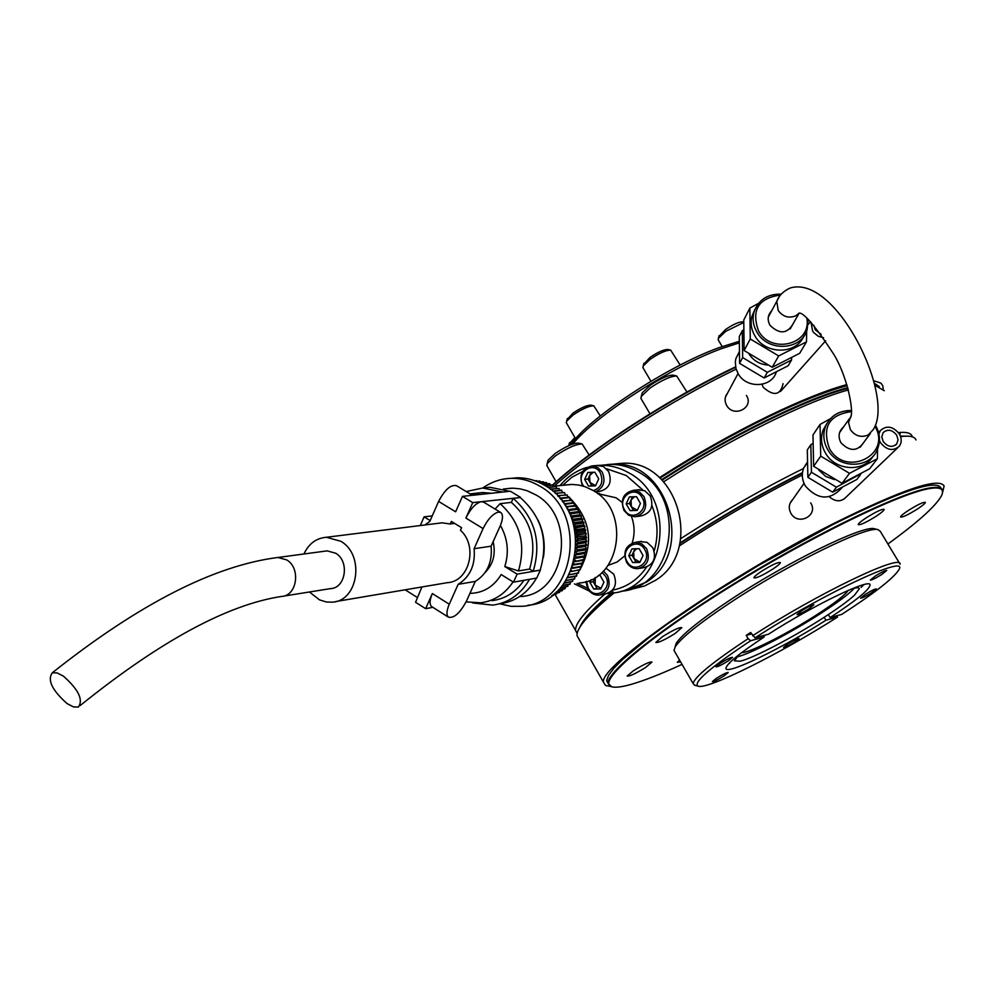 <?xml version="1.0" encoding="UTF-8"?>
<svg xmlns="http://www.w3.org/2000/svg" width="994" height="994" viewBox="0 0 994 994"><rect width="100%" height="100%" fill="white"/><g stroke="black" fill="none" stroke-linecap="round" stroke-linejoin="round"><path stroke-width="1.49" d="M942.424 493.21L942.548 490.191C941.703 487.545 937.752 486.749 930.682 487.805C903.124 491.645 819.975 531.343 741.238 579.266C662.377 627.177 606.588 671.708 608.104 683.288L611.645 686.767M580.322 626.481L581.85 623.673C586.51 616.118 596.425 605.942 611.608 593.145L607.309 593.505M679.871 543.532C720.29 517.215 761.143 493.72 802.431 473.082M887.903 544.004C917.375 522.596 935.143 506.679 941.231 496.267C944.797 489.508 941.231 486.898 930.558 488.414C901.372 492.39 808.42 537.704 726.539 588.957C644.435 640.198 596.313 682.53 611.409 686.692C614.975 687.848 621.498 687.102 630.966 684.431C644.087 680.679 661.109 673.994 682.058 664.377M876.323 516.135C866.358 522.359 860.319 525.192 858.22 524.646C858.282 523.602 860.866 521.378 865.998 517.949C876.012 511.711 882.063 508.853 884.163 509.4C884.101 510.456 881.492 512.693 876.323 516.135M772.947 568.99C762.51 575.501 756.161 578.446 753.924 577.812C754.011 576.793 756.459 574.669 761.28 571.438C771.766 564.903 778.128 561.945 780.365 562.567C780.278 563.61 777.805 565.748 772.947 568.99M645.678 667.409C635.551 673.671 629.388 676.554 627.189 676.044L633.439 670.726C643.615 664.439 649.79 661.557 651.989 662.054L645.678 667.409M675.05 633.513C664.539 640.037 658.127 643.006 655.854 642.397L662.551 636.62C673.112 630.059 679.536 627.09 681.809 627.686L675.05 633.513M680.579 661.805L677.349 662.377L679.548 660.016M917.636 508.878C908.205 514.755 902.515 517.464 900.552 517.017C900.601 516.048 903.161 513.886 908.205 510.543C917.673 504.641 923.389 501.92 925.352 502.368C925.29 503.349 922.718 505.524 917.636 508.878M900.44 436.242L904.528 436.217M900.378 436.08L905.062 436.18L900.378 436.08M612.925 591.616C594.188 607.309 583.229 619.088 580.036 626.928L582.012 623.089C586.584 615.671 596.238 605.719 610.999 593.219M679.983 542.997C720.426 516.681 761.255 493.223 802.481 472.635C761.255 493.223 720.426 516.681 679.983 542.997M810.657 502.902C818.894 515.352 798.182 526.36 790.876 513.314C788.254 508.17 788.851 503.585 792.665 499.584M942.672 492.129L944.126 485.967C938.721 477.12 902.018 489.582 834.016 523.341C723.98 578.607 596.512 668.192 603.656 682.53L605.52 685.462L610.589 686.444M802.32 474.97C760.733 495.919 719.718 519.564 679.275 545.93M614.292 592.747C588.759 613.845 576.334 628.158 577.029 635.688L578.856 638.894M915.996 439.982C914.753 436.528 909.609 435.409 900.576 436.639M845.608 497.559C840.787 502.119 835.345 501.846 829.282 496.739M941.243 488.489C937.553 478.536 901.421 490.564 832.873 524.559L758.596 565.4L709.878 595.331L667.235 624.12L649.417 637.229L622.517 659.519L613.894 668.266L608.626 675.224L606.725 680.306L608.117 683.45M883.181 441.485C887.692 446.965 892.202 447.797 896.7 443.995L898.067 439.808L896.675 435.111C892.115 429.619 887.592 428.812 883.107 432.688L881.79 436.851L883.181 441.485M879.441 440.491L880.547 442.74C886.81 450.319 893.059 451.487 899.309 446.231C901.844 442.591 901.844 438.466 899.284 433.881C892.947 426.24 886.66 425.121 880.435 430.539L878.882 433.881M897.582 447.884L844.068 499.05M790.802 501.846L791.907 500.653M807.265 462.297L803.674 468.05C801.437 474.101 802.009 480.09 805.376 486.029C818.087 500.181 830.388 500.628 842.253 487.383M860.692 474.436L856.828 479.481L832.699 492.179L807.874 477.319L807.302 449.897L810.843 444.666L811.427 472.249L836.426 487.197L860.705 473.865M818.82 470.075L825.753 476.474L834.625 479.655M812.732 443.61L810.843 444.666M836.426 487.197L832.699 492.179M811.427 472.249L807.874 477.319M877.416 458.706L869.601 468.808L842.042 483.295L813.626 466.31L812.968 434.987L820.025 424.463L820.721 456.147L849.51 473.343L877.416 458.706L877.54 449.126M826.971 423.382L823.181 429.93C820.361 437.758 821.156 445.498 825.529 453.165C835.333 470.87 863.537 472.622 873.055 456.196M843.657 426.836C838.688 431.197 837.78 436.503 840.936 442.74C849.957 451.972 857.76 451.599 864.358 441.622M848.888 410.534L846.453 410.708M830.375 418.71L820.025 424.463M849.51 473.343L842.042 483.295M820.721 456.147L813.626 466.31M899.595 563.387L880.274 531.33L878.05 529.653C867.302 525.416 788.254 564.132 730.192 602.724C699.602 623.052 681.312 637.713 675.286 646.721L674.007 650.411L674.851 651.878M694.968 685.326L693.178 683.661C694.123 677.274 712.449 662.277 748.171 638.657L750.607 640.732L764.063 637.067C739.325 653.406 726.626 663.793 725.968 668.216C725.198 675.945 781.88 648.473 825.927 620.231L837.544 617.063L837.308 615.597M828.337 614.578L830.102 617.56L841.682 614.416C873.602 593.729 892.525 579.067 898.452 570.407C911.672 552.353 824.784 592.586 755.03 637.862L750.656 632.482L746.233 635.352L748.171 638.657M765.442 635.054L763.603 636.272M738.964 654.711L734.392 660.836L740.195 661.234C753.899 657.842 793.175 637.291 823.032 618.032C837.445 608.75 847.919 601.159 854.455 595.257L859.363 588.684C859.089 587.342 856.406 587.479 851.324 589.069M728.962 663.433L729.646 663.271M871.589 592.747L876.335 588.957C875.118 588.783 871.44 590.585 865.302 594.362L860.58 598.139C861.786 598.301 865.463 596.512 871.589 592.747M808.992 608.788L813.825 604.837C812.496 604.588 808.495 606.514 801.835 610.614L797.026 614.553C798.356 614.789 802.344 612.876 808.992 608.788M881.753 574.495L886.723 570.469C885.468 570.27 881.641 572.122 875.279 576.048L870.322 580.049C871.589 580.26 875.391 578.409 881.753 574.495M736.703 656.972C749.65 654.288 789.932 633.377 820.435 613.646C837.482 602.625 848.801 594.151 854.418 588.199M741.623 652.673C749.426 652.946 788.105 633.34 817.143 614.516C834.6 603.196 844.962 595.157 848.217 590.386M728.068 661.022L732.553 657.382C731.199 657.146 727.173 659.084 720.476 663.197L716.015 666.825C717.37 667.061 721.395 665.123 728.068 661.022M723.93 675.97L728.217 672.516C726.912 672.329 723.048 674.205 716.599 678.156L712.338 681.586C713.642 681.772 717.506 679.908 723.93 675.97M794.628 642.037L799.039 638.521C797.809 638.359 794.107 640.173 787.931 643.95L783.533 647.454C784.775 647.616 788.466 645.814 794.628 642.037M675.025 647.156L676.243 643.217C682.145 634.371 700.024 620.007 729.907 600.127C786.602 562.405 863.823 524.621 874.459 528.783L874.882 528.883M830.102 617.56C855.983 600.649 869.303 589.802 870.073 585.019C871.067 577.477 813.589 605.073 768.449 634.234L755.03 637.862M746.233 635.352L751.514 633.948M752.595 635.787C817.727 593.468 901.583 553.26 900.092 564.207M861.102 587.367L863.91 584.609M763.23 635.651L764.063 637.067M824.188 617.299L825.927 620.231M750.607 640.732C710.387 667.434 692.855 682.567 698.012 686.133C707.007 690.296 780.849 653.406 837.544 617.063M848.416 389.934C807.339 400.905 729.447 439.348 663.681 481.755M577.141 633.526L575.613 630.556C574.892 623.884 584.683 611.683 604.998 593.977M680.803 538.599C721.557 512.233 762.448 488.862 803.5 468.485M898.414 432.601L900.34 432.427C907.137 431.992 911.076 433.26 912.169 436.254L912.343 436.851M662.116 480.127C728.627 437.099 807.874 398.259 847.969 388.331M884.325 390.717L875.851 385.883M876.658 386.057L875.093 385.883M899.843 434.863L900.34 432.427L898.949 433.347M607.533 464.521L612.826 464.173C668.602 460.023 695.154 552.95 646.199 582.198L626.046 590.374M632.905 588.87L644.559 585.975L655.357 580.384C704.025 551.347 677.659 459.178 622.207 463.291L614.217 464.036M552.589 484.973C591.579 448.654 669.534 398.097 735.572 366.848M545.544 485.892L552.888 485.109C592.076 448.841 669.745 398.495 735.659 367.271M847.783 387.697C807.526 397.699 728.204 436.602 661.656 479.667M878.547 386.43L874.857 384.889M783.073 383.659C780.439 395.301 773.829 396.531 763.268 387.349L761.976 384.33M659.457 477.617C696.173 454.072 732.839 433.384 769.443 415.542C800.791 400.445 826.586 390.12 846.826 384.579M873.738 380.714L880.858 383.1L882.759 385.635L883.206 388.927M660.004 478.114C696.173 454.904 732.305 434.49 768.412 416.896C800.754 401.315 827.008 390.928 847.186 385.734M874.434 383.286L879.379 386.666M554.18 486.215C594.288 449.822 670.714 400.458 736.156 369.184M746.395 395.426C754.471 407.627 733.783 418.213 726.664 405.477C724.303 400.992 724.626 396.817 727.633 392.978M813.9 325.398L815.229 329.797L821.168 334.357M811.042 322.342L812.583 330.965L813.701 332.543L818.211 336.245L823.604 337.774M825.666 340.793L780.414 391.549M726.005 395.5L726.987 394.196M739.201 351.888L735.846 358.685L735.311 361.928L735.958 368.538L738.194 373.769C746.395 388.902 771.642 387.784 776.277 372.129M791.547 360.014L788.167 365.755L764.113 377.981L739.586 363.357L739.275 336.618L742.319 330.691L742.655 357.579L767.343 372.303L791.547 360.014L791.584 357.927M749.153 354.224C753.502 360.673 759.578 364.264 767.38 365.009M743.487 330.045L742.319 330.691M767.343 372.303L764.113 377.981M742.655 357.579L739.586 363.357M806.494 341.837L799.685 353.33L772.201 367.271L744.146 350.547L743.76 320.031L749.849 308.128L750.259 338.991L778.675 355.927L806.494 341.837L806.668 330.952M754.868 309.457L751.824 316.552C750.271 323.236 751.327 329.722 754.98 336.009C765.231 354.721 796.144 354.821 803.798 336.245M771.692 310.762C767.703 315.023 767.132 319.869 769.99 325.311C779.83 334.754 787.708 333.922 793.647 322.826M758.497 303.356L749.849 308.128M778.675 355.927L772.201 367.271M750.259 338.991L744.146 350.547M570.742 444.84C587.578 418.785 666.974 366.413 718.786 347.751L739.188 341.327M739.176 342.905L721.371 348.708C671.149 366.898 594.35 416.436 572.904 444.032M578.67 571.438L579.614 570.109M580.31 569.077C594.002 542.823 590.511 519.129 569.823 497.982M568.841 497.186L567.562 496.192M482.798 488.004C491.483 481.804 501.063 478.586 511.55 478.325C521.266 478.213 530.548 480.748 539.357 485.929C588.746 512.009 575.613 603.134 522.521 606.29L511.053 606.34L499.746 603.78M527.889 605.222C580.819 602.078 593.927 511.326 544.687 485.37C535.903 480.214 526.658 477.679 516.955 477.791L511.55 478.325M520.769 596.562C565.921 594.213 577.315 516.868 535.418 494.652L527.18 490.75L520.26 488.886L513.227 488.178L504.803 488.886M537.903 519.825C543.594 531.778 545.433 544.302 543.407 557.385M581.254 517.936L581.279 515.439L570.842 516.371M582.484 521.303L582.646 518.918L572.134 519.75M583.528 524.733L583.826 522.471L573.265 523.217M575.973 537.033L585.491 535.828M585.69 539.059L586.634 540.997L585.702 543.035L586.572 544.737L585.491 546.613M585.118 549.906L586.236 549.011L585.541 546.302M573.637 563.374L574.706 564.306L573.116 565.077L582.931 563.374L582.608 560.367L584.211 559.373L583.577 556.975L585.106 555.795L584.36 553.521L585.801 552.155L577.415 553.534L575.812 552.49M579.85 514.606L579.726 512.072L578.173 511.649L578.247 509.276L576.421 508.568L576.06 505.66L574.507 505.611L573.973 502.666L564.083 503.846M581.291 517.675L581.565 518.309M582.571 520.893L582.894 521.825M583.664 524.236L583.987 525.404M584.559 527.702L584.845 529.032M585.255 531.281L585.454 532.672M585.714 534.946L585.839 536.3M585.951 538.661L585.975 539.891M585.938 542.413L585.901 543.407M585.677 546.166L585.603 546.849M585.292 549.173L585.801 552.155M579.092 582.993C620.678 580.819 631.314 510.481 592.797 490.315L585.18 486.749L578.794 485.06L572.295 484.438L564.53 485.109M608.166 565.325L617.088 562.02L624.692 555.932M632.147 543.097C634.942 534.213 634.706 525.304 631.438 516.395M622.095 502.33L616.069 497.795L597.63 493.608M577.079 583.366L587.466 588.199M612.565 590.125C626.667 587.342 638.036 579.639 646.696 566.99M654.189 550.999C658.612 535.729 657.854 520.607 651.927 505.598M642.845 490.017L626.319 475.542L606.439 468.721M598.91 465.366L600.724 465.304C610.54 465.204 619.896 467.727 628.78 472.833C678.877 498.702 665.533 589.604 611.633 593.145M589.492 591.144L574.457 583.863M621.113 591.244C674.69 587.702 687.972 497.534 638.185 471.877C629.351 466.807 620.057 464.31 610.304 464.409L602.24 465.167M560.02 485.581C567.288 476.747 576.185 470.709 586.684 467.466M582.608 471.578L571.923 477.207L562.679 485.308M581.44 563.673L581.614 566.754L573.19 568.22L572.519 566.878M576.234 547.495L578.173 546.066L576.309 545.085M585.242 535.642L586.497 537.245L585.478 539.245L576.234 540.661M575.924 536.511L577.738 534.735L575.613 533.989M574.905 529.827L584.186 528.497L585.665 530.324L584.82 532.051L575.526 533.418M575.451 532.846L577.265 531.542L575.017 530.349M574.78 529.206L576.52 527.839L574.234 526.758M573.936 525.602L575.576 524.173L583.975 523.006M572.904 522.036L574.42 520.583L582.832 519.44M571.687 518.533L573.066 517.066L581.49 515.948M570.295 515.091L571.525 513.662L569.376 513.078M568.717 511.736L569.811 510.357L567.76 509.885M562.989 502.281L563.598 501.237L572.072 500.231L562.045 501.013M572.072 500.231L572.445 502.79L564.058 503.809M560.765 499.373L561.212 498.503L559.883 498.317M555.634 493.223L564.555 492.602L555.199 493.359M564.555 492.602L565.325 494.776M548.042 487.52L555.944 486.675L547.669 487.271M555.944 486.675L556.851 488.352M538.636 482.239L543.345 481.767L538.326 482.115M543.345 481.767L544.128 482.711M535.107 480.835L536.797 480.674L534.909 480.773M554.056 594.499L551.782 595.679M560.119 591.132L559.2 592.523L554.689 593.393M562.964 589.144L562.057 590.759L556.454 591.828M565.673 586.957L564.803 588.796L558.33 590.026M570.668 582.049L569.922 584.273L562.169 585.727M575.029 576.445L574.482 579.042L565.884 580.583M574.793 578.632L566.033 580.595M576.942 573.426L576.52 576.185L568.083 577.713L568.083 576.893M578.67 570.27L578.396 573.165L569.972 574.681L578.657 572.706M569.227 574.706L569.972 574.681M569.45 574.271L570.158 574.134M568.369 577.265L576.806 575.737M564.319 582.894L572.619 581.353L572.929 579.328M564.045 583.267L572.619 581.353M562.442 585.379L570.283 583.913M560.529 587.665L567.81 586.298L568.245 584.596M560.243 587.988L567.81 586.298M558.603 589.74L565.201 588.485M556.727 591.579L562.48 590.486M554.938 593.169L559.634 592.275M553.323 594.511L556.702 593.853L557.149 592.921M553.111 594.673L556.702 593.853M551.956 595.555L553.67 595.22M536.449 481.344L539.593 481.021L540.773 481.866M536.71 481.444L540.09 481.096M540.463 483.096L546.104 482.512L547.421 483.792M540.786 483.258L546.588 482.649M542.761 484.277L549.297 483.593L550.651 485.097M543.122 484.463L549.769 483.767M545.184 485.668L552.44 484.898L553.795 486.613M550.167 489.073L558.119 488.539M550.539 489.359L558.914 488.452L559.796 490.291M552.838 491.061L561.374 490.117L562.616 492.44M553.26 491.371L561.784 490.427M557.92 496.105L558.653 496.018M558.305 495.584L567.189 494.962L557.597 495.757M558.379 496.615L558.69 495.944M567.189 494.962L567.885 497.298M560.852 498.118L569.338 497.124L570.245 499.994M561.212 498.503L569.711 497.509M573.973 502.666L572.445 502.79M565.064 505.325L565.834 504.132L574.296 503.101M565.921 506.679L574.507 505.611M576.06 505.66L565.996 506.803M567.611 506.716L576.358 506.12M566.978 508.481L567.909 507.176M567.649 509.686L576.421 508.568M569.537 509.872L577.974 508.804M569.811 510.357L578.247 509.276M569.251 512.805L578.173 511.649M571.289 513.165L579.726 512.072M571.525 513.662L579.962 512.556M570.705 516.048L579.738 514.842M579.999 514.892L581.279 515.439M571.997 519.377L581.13 518.147M581.391 518.209L582.646 518.918M573.14 522.794L582.347 521.527M582.596 521.614L583.826 522.471M574.11 526.286L583.366 524.981M576.396 527.292L584.795 526.099L583.602 525.081M576.52 527.839L584.795 526.099M584.186 528.497L584.932 526.634M577.166 530.995L585.565 529.777M577.265 531.542L585.665 530.324M577.738 534.735L586.137 533.492L584.82 532.051M577.8 535.294L586.137 533.492M586.199 534.051L585.441 535.468M586.497 537.245L578.098 538.512L576.035 537.667M578.098 538.512L586.522 537.791M576.209 540.189L578.135 539.071M586.634 540.997L578.247 542.289L576.259 541.37M578.247 542.289L586.634 541.544M576.309 543.842L578.247 542.848M576.309 544.277L585.714 542.699M578.173 546.066L586.572 544.737M578.148 546.625L586.547 545.296M576.209 547.88L585.317 546.439M586.298 548.464L577.899 549.819L576.16 548.8M577.899 549.819L586.236 549.011M575.961 551.111L577.837 550.365M575.924 551.459L584.932 550.005M577.415 553.534L585.714 552.701M575.514 554.689L577.315 554.08M575.476 554.975L584.36 553.521M585.106 555.795L576.719 557.187L575.277 556.168M576.719 557.187L584.994 556.329M574.892 558.218L576.595 557.733M574.843 558.442L583.577 556.975M570.68 571.6L580.334 569.55L571.674 571.513M571.91 571.028L571.227 570.32M574.085 561.685L584.211 559.373M575.663 561.312L584.062 559.895M574.06 561.821L582.608 560.367M574.706 564.306L583.118 562.865M574.52 564.816L582.931 563.374M573.401 567.723L581.813 566.257M571.985 568.382L573.19 568.22M572.022 568.282L573.265 568.071M580.334 569.55L580.148 567.002M575.812 560.79L574.544 559.796M67.058 703.566L73.469 706.908L78.364 707.057C83.521 699.9 78.563 689.612 63.492 676.193L57.18 672.926L52.359 672.739C47.116 679.884 52.023 690.159 67.058 703.566M438.466 523.279L442.032 522.832L450.232 523.975L451.375 521.415L461.614 527.702L460.471 530.262C478.375 546.203 469.23 581.925 447.188 582.695L335.649 601.556M309.469 591.989L319.496 599.867L326.256 601.966L332.033 602.178C358.3 601.445 365.109 554.9 340.793 541.27L326.392 537.269C316.241 538.114 308.761 543.681 303.953 553.981M485.184 572.407C493.235 564.219 495.894 553.969 493.148 541.655M498.503 512.059C492.949 513.612 487.805 519.116 483.084 528.572L474.088 548.7L491.111 546.191L500.032 526.323C502.939 519.427 503.237 514.855 500.926 512.593L498.503 512.059M500.467 512.32L483.792 502.218L481.332 501.647C475.728 503.163 470.584 508.642 465.888 518.073L472.759 502.616L520.247 497.559C542.041 516.892 548.688 541.071 540.189 570.071L533.219 571.264L529.616 569.053C537.269 542.463 531.194 520.235 511.376 502.368L513.177 498.354L520.247 497.559M283.514 596.127L330.393 588.634C345.75 588.349 349.813 561.2 335.649 553.211L327.113 550.875L324.939 551.173M449.276 604.215C446.567 610.639 446.244 614.926 448.306 617.1C453.873 618.591 459.936 613.236 466.497 601.022L475.306 581.403L458.147 584.348L449.276 604.215L432.353 593.542L425.631 608.663L432.862 607.334M432.353 593.542C429.656 599.954 429.371 604.253 431.483 606.452L432.104 606.849M475.306 581.403C487.246 573.861 492.515 562.119 491.111 546.191M458.147 584.348C470.212 576.719 475.517 564.828 474.088 548.7M513.177 498.354C535.07 517.799 541.742 542.103 533.219 571.264M529.616 569.053L518.47 570.941L504.803 566.555C509.214 552.279 507.76 538.574 500.417 525.416M495.087 509.065L500.106 503.672L511.376 502.368M500.106 503.672C520.048 521.701 526.174 544.128 518.47 570.941M504.803 566.555L517.116 574.134L540.326 570.158L536.735 578.036L513.476 582.161L501.187 574.557C493.62 586.808 483.196 593.083 469.938 593.368M517.116 574.134L513.476 582.161M529.541 579.303C520.806 594.325 508.543 602.936 492.751 605.122L472.784 602.948M536.524 578.073C527.826 593.008 515.613 601.569 499.883 603.756M513.066 581.9C504.89 594.089 494.068 601.059 480.611 602.811L466.099 601.892M491.98 600.674C505.2 598.96 515.874 592.163 524 580.285M421.605 525.391L420.624 524.782L424.103 516.855L432.253 515.886M424.103 516.855L430.178 520.595M469.889 493.794L480.164 494.478M491.558 493.248L482.686 492.527L476.076 493.223M466.186 491.545L482.686 488.017L502.591 492.067M489.88 487.284L482.686 488.017L489.88 487.284L509.711 491.309M472.386 495.31L456.606 485.755C450.928 484.252 444.939 489.47 438.615 501.411L455.625 511.798L462.458 496.366L510.369 491.235L520.384 497.248M438.615 501.411L429.806 521.415L424.885 524.981M462.458 496.366L472.759 502.616M425.631 608.663L415.554 602.289L421.903 586.969M454.631 523.416L450.232 523.975M567.077 419.592L573.029 413.106C580.819 407.838 586.795 405.192 590.945 405.154L591.107 405.192M566.468 423.009L566.605 421.17L573.103 415.007C582.111 408.932 589.007 405.875 593.791 405.825L600.264 415.939M576.085 438.18L580.521 433.446M568.568 445.759L574.992 439.423M569.264 443.635L574.905 437.584M718.861 336.593L725.496 329.548C732.889 324.541 738.517 321.981 742.369 321.87L742.667 321.932M718.277 340.01L718.376 338.345L725.719 331.35L743.674 322.528M643.64 364.363L650.051 357.393C657.73 352.174 663.632 349.54 667.757 349.453L668.018 349.515M643.043 367.879L643.18 366.003L650.213 359.269C659.084 353.255 665.893 350.199 670.639 350.112L680.182 365.071M662.849 374.378L672.192 369.246M547.769 461.464L548.179 460.036L555.261 453.413C565.462 446.604 573.19 443.162 578.446 443.088L578.583 443.125M546.973 465.801L547.147 463.577L555.348 455.923C567.139 448.046 576.073 444.057 582.136 443.983L589.131 454.991M641.875 394.22L642.273 392.792L650.101 385.411C660.115 378.677 667.719 375.235 672.926 375.123L673.224 375.185M641.08 398.681L641.254 396.407L650.3 387.884C661.892 380.093 670.689 376.117 676.678 375.981L686.966 392.046M595.369 485.581L588.51 486.078L584.658 479.406L588.013 479.058L589.939 482.388L595.369 485.581M593.306 490.614C601.345 487.731 603.706 481.866 600.364 473.02C593.443 460.11 575.327 472.97 583.031 485.258L583.677 486.252M595.244 491.881C603.631 488.104 605.955 481.518 602.227 472.125L597.792 467.553L591.977 465.95C581.925 468.422 578.781 475.07 582.521 485.917M595.331 491.931L599.457 491.446C609.347 488.837 612.391 482.177 608.589 471.491L603.395 466.521L596.735 465.515M593.219 472.274L589.591 475.604L589.939 482.388L591.865 485.706M584.658 479.406L587.827 472.485L594.859 472.212L598.723 478.884L595.543 485.83L588.51 486.078M591.082 472.361L588.013 479.058M636.893 510.084L630.084 510.63L626.17 503.883L629.438 503.473L631.389 506.828L636.893 510.084M642.136 497.534C635.116 484.488 616.69 497.36 624.505 509.773C631.438 522.807 649.989 510.034 642.136 497.534M644 496.627L639.378 491.918L633.302 490.365C623.238 492.999 620.144 499.709 624.008 510.494L628.742 515.277L634.98 516.768C644.857 513.985 647.877 507.275 644 496.627M636.657 516.532L641.192 515.898C651.045 513.128 654.04 506.455 650.188 495.857L644.771 490.75L637.813 489.831M634.445 496.751L631.041 499.994L631.389 506.828L633.34 510.183M626.17 503.883L629.388 496.925L636.533 496.689L640.459 503.436L637.229 510.407L630.084 510.63M632.519 496.826L629.438 503.473M639.49 561.896L632.681 562.542L628.78 555.783L632.035 555.224L633.986 558.591L639.49 561.896M644.746 549.607C637.726 536.511 619.299 549.16 627.115 561.635C634.048 574.731 652.598 562.169 644.746 549.607M646.609 548.676L641.702 543.78L635.29 542.351C625.661 545.234 622.766 551.894 626.605 562.318C629.451 566.828 633.302 568.941 638.185 568.643C647.653 565.636 650.449 558.976 646.609 548.676M639.801 568.357L644.385 567.499C653.803 564.505 656.612 557.882 652.772 547.644L647.032 542.326L639.875 541.606M636.582 548.763L633.638 551.769L633.986 558.591L635.936 561.97M628.78 555.783L631.998 548.862L639.142 548.7L643.068 555.484L639.825 562.405L632.681 562.542M635.029 548.8L632.035 555.224M595.282 577.439L595.145 585.068L601.047 588.336M586.572 581.403L588.249 588.125C595.083 601.134 613.323 588.796 605.582 576.309L601.966 572.395M585.876 581.614L587.789 588.783C590.647 593.356 594.536 595.456 599.419 595.095C608.552 592.026 611.223 585.454 607.446 575.377L603.42 571.003M600.91 594.797L605.781 593.816C614.864 590.759 617.535 584.223 613.77 574.209L605.98 568.17M599.544 588.286L600.575 588.97M595.17 577.514L593.219 581.714L597.059 588.411L593.741 589.069L589.889 582.335L593.219 581.714M598.313 575.414L600.078 575.377L603.942 582.111L600.761 588.957L593.741 589.069M591.132 579.639L589.889 582.335M875.379 425.27C880.112 433.608 880.672 441.945 877.043 450.245C869.166 469.044 838.315 468.857 827.865 449.847C823.467 442.144 822.672 434.378 825.492 426.513C830.412 415.691 839.122 410.41 851.634 410.671M851.597 411.603C829.071 414.734 821.703 427.097 829.505 448.692C845.72 477.94 892.264 454.755 874.944 426.302M808.11 319.521L807.128 329.623C801.624 350.497 767.94 352.336 756.993 332.232C753.328 325.92 752.259 319.409 753.812 312.7C757.962 300.113 767.095 293.963 781.197 294.249M780.526 295.044C758.347 298.138 751.042 310.128 758.584 331.039C771.456 354.808 811.713 344.148 806.867 318.415M779.284 296.709L776.774 301.306C779.023 295.479 783.483 291.043 790.168 288.012C836.14 273.971 895.582 396.718 873.204 429.644L868.097 435.037C861.04 437.832 855.151 436.043 850.404 429.669L848.528 422.574L851.05 415.84M768.325 317.074L776.774 301.306L778.215 310.513C782.85 316.751 788.689 318.527 795.709 315.856L799.151 313.209M80.179 705.541C160.245 641.093 227.303 604.737 281.352 596.475C297.044 596.201 301.17 568.17 286.682 559.895L277.947 557.472C214.319 565.499 139.135 603.917 52.359 672.739M483.084 528.572L465.888 518.073M608.104 683.288L606.713 680.865M603.656 682.53L577.029 635.688M896.7 443.995L895.457 445.188M880.435 430.539L878.534 432.415M804.022 483.382L790.056 503.299M803.674 468.05L807.277 462.794M823.181 429.93L825.492 426.513C830.437 415.666 839.16 410.36 851.634 410.584M877.043 450.245C880.709 441.883 880.175 433.508 875.428 425.146M674.007 650.411L693.178 683.661M676.243 643.217L675.286 646.721M874.459 528.783L878.05 529.653M698.012 686.133L694.471 685.201M555 594.313L575.613 630.556M622.207 463.291L612.826 464.173M810.483 321.783L808.184 324.429M738.057 373.52L725.446 397.053M735.846 358.685L739.201 352.274M751.824 316.552L753.812 312.7C758.037 300.051 767.194 293.864 781.296 294.149M807.128 329.623L808.159 319.571M798.94 313.098C803.599 312.24 815.179 325.92 833.68 354.15C848.317 377.869 855.412 417.331 849.373 418.673L839.532 432.713M870.371 433.483L860.145 447.3M799.002 313.383L790.168 328.964M600.724 465.304L610.304 464.409M597.717 493.683L599.407 493.484M553.596 486.277L570.668 484.451M511.475 488.178L503.386 489.036M405.167 589.802L417.604 597.667M277.947 557.472L327.113 550.875M448.306 617.1L431.483 606.452M482.686 492.527L471.231 493.745M326.392 537.269L442.032 522.832M590.945 405.154L593.791 405.825M575.588 438.739L566.269 422.649M567.4 418.449L566.605 421.17M569.55 442.653L568.792 445.287M742.369 321.87L743.686 322.155M722.166 346.508L718.128 339.762M719.134 335.612L718.376 338.345M667.757 349.453L670.639 350.112M650.946 381.274L642.857 367.556M643.963 363.232L643.18 366.003M578.446 443.088L582.136 443.983M556.143 481.755L546.7 465.316M548.179 460.036L547.147 463.577M672.926 375.123L676.678 375.981M649.964 413.79L640.832 398.259M642.273 392.792L641.254 396.407M598.376 465.354L591.977 465.95M639.527 489.632L633.302 490.365M641.515 541.345L635.29 542.351"/></g></svg>
